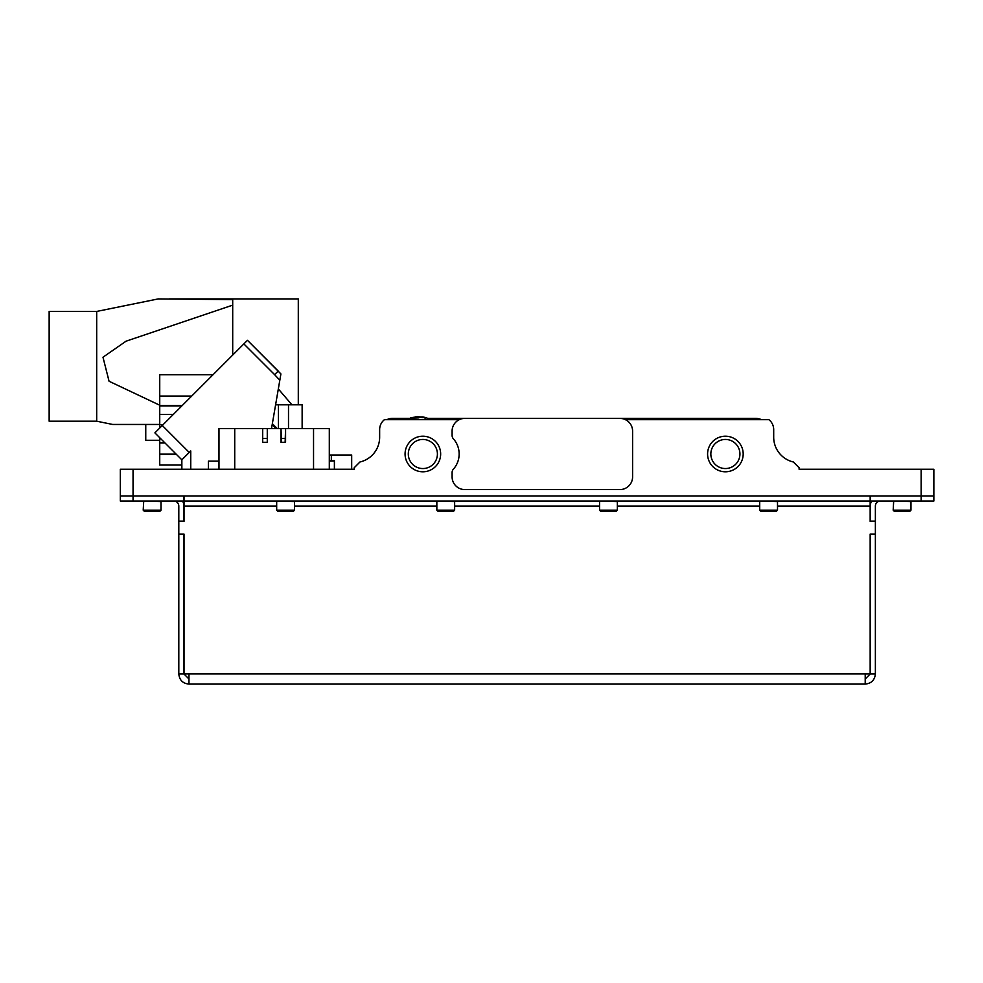 <?xml version="1.0" encoding="UTF-8"?>
<svg xmlns="http://www.w3.org/2000/svg" width="983" height="983" viewBox="0 0 983 983"><rect width="100%" height="100%" fill="white"/><g stroke="black" fill="none" stroke-linecap="round" stroke-linejoin="round"><path stroke-width="1.47" d="M725.38 468.547A14.548 14.548 0 0 0 739.929 453.999A14.548 14.548 0 0 0 725.38 439.45A14.548 14.548 0 0 0 710.844 453.999A14.548 14.548 0 0 0 725.38 468.547M725.38 471.791A17.792 17.792 0 0 0 743.185 453.999A17.792 17.792 0 0 0 725.38 436.206A17.792 17.792 0 0 0 707.588 453.999A17.792 17.792 0 0 0 725.38 471.791M453.372 469.186A22.879 22.879 0 0 0 453.372 438.799A5.087 5.087 0 0 1 452.094 435.432L452.094 431.119A12.705 12.705 0 0 1 464.812 418.402L619.88 418.402A12.705 12.705 0 0 1 632.597 431.119L632.597 476.878A12.705 12.705 0 0 1 619.88 489.583L464.812 489.583A12.705 12.705 0 0 1 452.094 476.878L452.094 472.565A5.087 5.087 0 0 1 453.372 469.186M422.862 471.791A17.792 17.792 0 0 0 440.654 453.999A17.792 17.792 0 0 0 422.862 436.206A17.792 17.792 0 0 0 405.07 453.999A17.792 17.792 0 0 0 422.862 471.791M422.862 468.547A14.548 14.548 0 0 0 437.41 453.999A14.548 14.548 0 0 0 422.862 439.45A14.548 14.548 0 0 0 408.314 453.999A14.548 14.548 0 0 0 422.862 468.547M625.421 419.68L768.927 419.68A12.705 12.705 0 0 1 773.695 429.596L773.695 437.214A25.423 25.423 0 0 0 793.367 461.985L799.105 467.724L799.105 469.247L933.85 469.247L933.85 495.948L120.331 495.948L120.331 469.247L354.224 469.247L354.224 467.724L354.224 469.247L334.392 469.247L334.392 460.978L329.305 461.125M386.81 419.68A12.705 12.705 0 0 1 392.352 418.402L409.936 418.402M427.507 418.402L755.89 418.402A12.705 12.705 0 0 1 761.432 419.68M459.27 419.68L384.402 419.68A12.705 12.705 0 0 0 379.647 429.596L379.647 437.214A25.423 25.423 0 0 1 359.962 461.985C367.531 459.393 367.531 459.393 359.962 461.985L361.191 461.666M359.962 461.985L354.224 467.724M329.305 455.018L351.681 455.018L351.681 469.247M331.345 455.018L331.345 460.597M271.517 428.576L280.905 373.921L279.823 380.2L274.552 374.597L278.25 371.107L247.458 340.315L280.905 373.921M162.281 425.492L154.896 432.876L181.855 459.847L189.24 452.463L162.281 425.492L247.458 340.315L278.25 371.107M189.24 452.463L190.751 450.951L190.751 469.247M208.421 461.138L218.976 461.138L208.421 461.138L208.421 469.247M272.352 423.685L277.243 428.576M154.896 432.876L181.855 459.847L181.855 469.247M334.392 461.322L334.392 469.247L334.392 460.597L329.305 460.597M275.596 404.812L302.137 404.812L302.137 428.576M191.488 396.284L159.738 396.284L159.738 374.72L213.053 374.72M163.129 424.644L159.738 424.644L159.738 396.284M159.738 428.035L159.738 424.644M176.399 454.379L159.738 454.379L159.738 437.73M181.855 465.057L159.738 465.057L181.855 465.057L159.738 465.057L159.738 454.379M176.154 454.146L159.738 454.146M278.324 388.936L291.939 404.812M329.305 469.235L329.305 428.576L329.305 469.235L218.976 469.235L218.976 428.576L234.728 428.576L234.728 469.235M329.305 428.576L285.574 428.576L285.574 442.301L281.003 442.301L281.003 428.576L267.278 428.576L267.278 442.301L267.278 428.576L234.728 428.576M262.694 442.301L262.694 428.576L262.694 442.301M285.131 442.301L285.574 428.576L281.003 428.576L281.445 442.301M266.835 442.301L263.149 442.301M266.835 438.492L263.149 438.492M285.131 438.492L281.445 438.492M298.291 404.812L298.291 298.918L169.359 298.918L232.701 299.631L169.359 298.918M112.701 424.459L159.738 424.459L112.701 424.459L159.738 424.459L112.701 424.459L96.69 421.203L96.69 311.439L158.226 298.918L232.701 299.631L220.942 298.918M232.701 355.072L232.701 305.135L126.033 341.199L102.982 357.222L109.064 381.257L159.738 405.217M232.701 305.135L232.701 299.631M96.69 311.439L49.15 311.439L49.15 421.203L96.69 421.203M933.85 495.948L933.85 501.023L870.299 501.023L870.299 495.948L933.85 495.948M120.331 501.023L120.331 495.948L183.895 495.948L183.895 501.023L120.331 501.023L120.331 495.948L120.331 501.023M188.969 678.995L183.895 673.908L178.808 673.908C179.398 680.089 182.789 683.48 188.969 684.082L865.212 684.082C871.38 683.48 874.772 680.089 875.374 673.908L870.299 673.908L865.212 678.995M188.969 673.908L188.969 684.082L865.212 684.082L865.212 673.908L870.164 673.896L870.164 534.076L875.374 534.076L875.374 521.371L870.164 521.371L870.164 495.948L184.018 495.948L184.018 521.371L178.808 521.371L178.808 534.076L184.018 534.076L184.018 673.896L865.212 673.896M178.808 673.908L178.808 534.076M178.808 521.371L178.808 506.11A5.087 5.087 0 0 0 173.721 501.023M183.895 521.371L183.895 506.11A10.174 10.174 0 0 0 182.531 501.023M183.895 673.908L183.895 534.076M178.808 534.334L183.895 534.334M178.808 521.113L183.895 521.113M880.461 501.023A5.087 5.087 0 0 0 875.374 506.11L875.374 521.371M875.374 534.076L875.374 673.908M870.299 534.076L870.299 673.908M871.651 501.023A10.174 10.174 0 0 0 870.299 506.11L870.299 521.371M875.374 521.113L870.299 521.113M875.374 534.334L870.299 534.334M184.018 501.023L870.164 501.023M909.951 511.197L910.971 510.177L909.951 511.197L894.186 511.197L893.178 510.177L910.971 510.177L910.971 501.539L893.682 501.023L893.178 510.177M454.637 510.177L453.618 511.197L437.853 511.197L436.845 510.177L454.637 510.177L454.637 501.539L437.349 501.023M294.482 510.177L293.462 511.197L277.697 511.197L276.678 510.177L294.482 510.177L294.482 501.539L277.194 501.023M617.336 510.177L616.329 511.197L600.564 511.197L599.544 510.177L617.336 510.177L617.336 501.539L600.048 501.023M777.504 510.177L776.484 511.197L760.719 511.197L759.712 510.177L777.504 510.177L777.504 501.539L760.215 501.023M159.996 511.197L161.003 510.177L159.996 511.197L144.231 511.197L143.211 510.177L161.003 510.177L161.003 501.539L143.727 501.023L143.211 510.177M159.738 440.273L145.754 440.273L145.754 424.459M412.369 419.68L412.332 417.849L411.041 417.849A1.266 1.266 180 0 0 409.825 419.127L427.617 419.68M409.825 418.93L410.833 417.689L417.615 416.792L412.799 417.443M414.445 417.726L419.483 417.529L414.445 417.726M421.842 417.677L424.705 417.628L421.842 417.677M424.705 417.628L421.879 416.939L424.705 417.456M412.332 417.849L418.721 417.787M427.617 419.127A1.266 1.266 180 0 0 426.401 417.849L425.098 417.849L425.074 419.68M424.705 417.357L417.615 416.632M415.625 416.841L417.615 416.792M420.11 417.234L421.854 417.32L420.11 417.234M420.11 417.062L421.854 417.345M415.625 417.173L417.615 417.259M921.145 501.023L921.145 469.247M133.049 469.247L133.049 501.023M243.858 343.915L274.552 374.597M276.076 428.576L272.18 424.681M288.498 404.812L288.498 428.576M278.435 404.812L278.435 428.576M191.71 396.063L159.738 396.063M182.162 405.61L159.738 405.61M181.843 405.93L159.738 405.93M173.34 414.433L159.738 414.433M164.775 442.768L159.738 442.768M165.033 443.014L159.738 443.014M313.54 469.235L313.54 428.576M870.164 506.11L777.504 506.11M759.712 506.11L617.336 506.11M599.544 506.11L454.637 506.11M436.845 506.11L294.482 506.11M276.678 506.11L184.018 506.11M910.971 501.539L910.971 510.177M436.845 510.177L436.845 501.539M276.678 510.177L276.678 501.539M599.544 510.177L599.544 501.539M759.712 510.177L759.712 501.539M161.003 510.177L161.003 501.539M421.879 416.817L426.597 417.689L427.617 418.93"/></g></svg>
